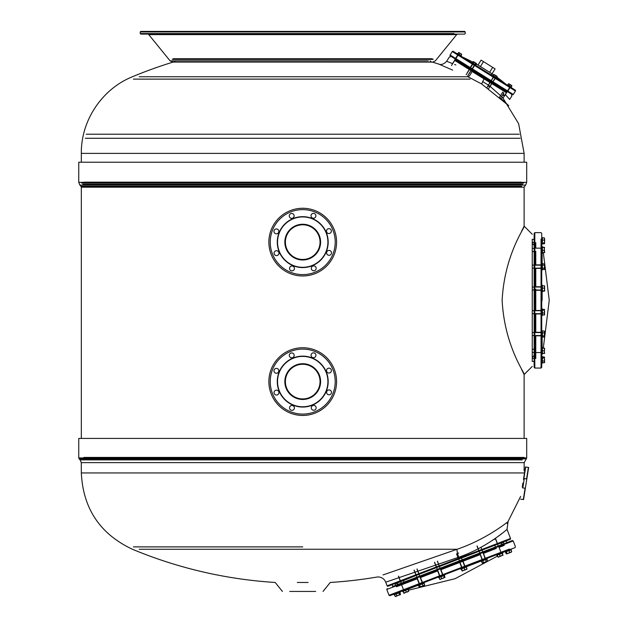 <?xml version="1.0" encoding="UTF-8"?>
<svg xmlns="http://www.w3.org/2000/svg" width="628" height="628" viewBox="0 0 628 628"><rect width="100%" height="100%" fill="white"/><g stroke="black" fill="none" stroke-linecap="round" stroke-linejoin="round"><path stroke-width="0.94" d="M454.044 33.567L140.232 33.567L140.232 31.942L465.215 31.942L464.673 31.4L140.774 31.4L140.232 31.942L149.739 31.942M455.708 31.942L465.215 31.942L465.215 33.567L464.673 34.108L140.774 34.108L140.232 33.567L151.403 33.567M147.713 31.4L457.734 31.4M428.288 60.861L170.102 60.861L148.757 34.611L456.689 34.611L457.734 34.108L147.713 34.108L152.251 34.611M173.407 58.726L432.04 58.726M429.332 58.726L176.115 58.726M83.901 182.159L521.546 182.159M499.613 97.159L508.759 105.716L481.645 83.956L467.931 76.749C429.968 60.272 429.968 60.272 467.931 76.749L139.22 76.749M452.655 70.108L438.854 64.127A442.795 442.795 0 0 0 432.441 62.109L432.386 62.093M467.931 76.749C469.085 76.545 470.443 74.787 472.013 71.466C438.996 58.176 438.996 58.176 472.013 71.466L496.732 86.672C513.971 103.251 513.971 103.251 496.732 86.672L506.506 92.787M511.569 95.15L511.789 96.084L509.693 99.428L505.328 94.679M506.867 92.214L504.457 96.068L502.62 94.922L503.758 93.093L502.769 92.12L499.236 97.772M520.117 138.286L85.33 138.286M455.865 64.967L454.586 64.448M456.525 60.751L454.955 59.77L452.545 63.632L446.673 61.277C443.768 64.315 440.958 65.194 438.25 63.899M473.905 71.616L496.795 85.918C515.69 97.725 515.69 97.725 496.795 85.918L496.732 86.672M513.351 138.286L92.096 138.286M454.594 60.343L473.135 71.93L473.63 71.443L471.455 70.085L469.045 73.939M467.208 72.793L469.618 68.939L456.682 60.853L469.744 69.009L466.149 74.748M496.795 85.918L506.749 92.135L503.161 97.882L501.56 96.877L503.86 93.195L503.075 94.451L504.684 95.456L510.313 86.444M480.915 75.988L490.484 81.97L487.045 87.465M505.03 91.06L503.876 90.346M519.23 134.227L92.096 134.227M86.217 134.227L513.351 134.227M503.161 97.882L501.56 96.877L502.062 97.858L503.161 97.882M133.403 79.12L470.034 79.12M504.339 95.998L502.738 94.993M489.518 86.735L487.956 85.753L490.366 81.899M489.44 86.688L488.301 85.973M521.546 457.427L83.901 457.427M302.72 457.427L524.121 457.427L302.72 457.427M521.546 231.339L524.121 226.143L524.121 187.175L521.546 187.175M502.133 300.349C504.559 253.524 525.989 226.08 524.121 226.143C525.966 226.143 504.551 253.508 502.133 300.349C504.559 347.174 525.989 374.618 524.121 374.555C525.966 374.555 504.551 347.182 502.133 300.349M524.121 438.43L302.72 438.43L526.696 438.43L524.121 438.43L524.121 374.555L521.546 369.358M532.246 361.469L532.246 239.229M532.246 242.479L532.246 246.184M532.246 358.219L532.246 354.514M521.617 186.241L80.949 186.241L79.835 185.064L525.612 185.064L526.696 182.356L78.751 182.356L78.751 162.228L526.696 162.228L81.326 162.228L81.326 153.381L302.72 153.381L81.326 153.381C80.918 120.615 102.019 88.972 132.414 76.749A442.795 442.795 0 0 1 173.006 62.109L170.102 60.861L177.159 60.861M78.751 162.228L81.326 162.228M476.33 64.087A203.119 203.119 0 0 1 478.018 65.029L492.03 73.79A203.119 203.119 0 0 1 493.687 74.936M505.289 90.267L504.786 91.712M492.525 82.292L495.68 77.872M490.947 81.302L493.498 76.514M472.068 69.504L474.941 64.912M469.885 68.146L472.758 63.554M457.074 60.139L455.535 59.173M455.206 58.969L458.087 54.385M510.344 87.041L507.471 91.633L512.346 94.679A0.675 0.675 122 0 0 513.28 94.459L512.346 94.679L450.339 55.931A0.675 0.675 -58 0 1 450.119 54.997L450.339 55.931M496.599 78.319L507.181 85.063A13.541 13.541 -58 0 1 505.799 84.073L495.217 77.456M461.242 56.355A13.541 13.541 122 0 0 462.734 57.164L461.242 56.355M453.204 51.331L515.219 90.087A0.675 0.675 122 0 1 515.431 91.013L452.27 51.551A0.675 0.675 -58 0 1 453.204 51.331L452.27 51.551L450.119 54.997L513.28 94.459L515.431 91.013L515.219 90.087M457.459 60.374L457.459 60.374A0.809 0.809 -58 0 1 456.737 60.759M505.485 91.35L505.226 90.228A0.809 0.809 122 0 0 505.202 91.044L505.571 90.44M457.474 53.427L457.215 53.843L457.474 53.427L461.384 55.868L461.125 56.285M474.964 64.354L475.632 63.287L476.205 63.326L476.055 65.037L472.154 62.596L475.482 64.684M475.223 65.092L475.796 65.453L476.055 65.037M494.848 76.781L492.894 75.556L494.848 76.781M496.803 77.998L496.544 78.414L494.589 77.197M510.894 86.805L507.557 84.725L510.894 86.805M511.467 87.159L511.208 87.575L510.635 87.221M507.557 84.725L507.298 85.133L507.557 84.725M472.382 62.745L473.049 61.677L473.622 61.717L475.632 63.287M473.622 61.717L476.409 63.452M473.245 63.279L473.912 62.211M489.856 86.193L488.411 85.29L494.04 76.278M493.184 75.737L494.22 74.583L497.101 76.38L496.513 77.817M493.632 76.019L494.299 74.952M493.851 74.669L497.101 76.38M495.296 77.056L495.963 75.988M495.649 77.283L490.021 86.295L488.411 85.29M508.688 83.94L508.021 85.008L508.688 83.94L511.828 85.659M509.512 85.942L510.179 84.874M511.004 86.876L511.671 85.808M504.684 95.456L503.075 94.451M508.743 83.728L511.812 85.581M507.84 84.898L508.507 83.83L509.261 83.979M511.168 86.978L511.836 85.91L511.373 85.298M496.936 77.244L497.18 76.6M493.616 74.881L494.354 74.669M458.746 52.414L461.297 54.016M461.101 55.688L461.69 54.251L458.801 52.454L457.773 53.608L460.654 55.413L461.321 54.346M458.99 54.369L459.657 53.309M478.018 65.029L481.087 60.123L495.1 68.876L491.277 74.999L492.69 75.886M541.046 239.087L541.046 368.055L534.821 368.055L534.821 232.643L534.145 233.318L534.145 367.38L534.821 368.055L534.821 361.61M534.821 239.087L534.821 232.643L541.046 232.643L541.729 233.318L541.729 367.38L541.046 368.055L541.046 361.61M534.145 355.464L532.246 357.222L532.246 352.277L534.145 352.551L534.145 349.027M534.145 332.809L534.145 313.945L541.729 313.945M534.145 300.349L534.145 289.084L534.145 310.554L541.729 310.42M541.729 290.277L534.145 290.277L534.145 286.753L541.729 286.753M534.145 268.274L534.145 287.027L534.145 268.274M542.404 265.157L532.246 265.157L532.246 251.396L534.145 251.671L534.145 241.521M532.246 242.337L534.145 242.612M532.246 361.336L534.145 361.61L534.145 335.815L541.729 335.815M534.145 251.671L534.145 251.153M535.77 310.554L535.77 289.084M535.77 287.027L535.77 268.274M535.77 264.883L535.77 251.153M535.77 248.146L535.77 242.612M535.77 313.945L535.77 332.565M535.77 335.815L535.77 358.47M541.729 248.146L534.145 248.146L534.145 245.234L532.246 243.476L532.662 242.337M542.404 243.146L542.404 237.604L542.404 243.146M542.404 252.911L542.404 246.906M541.729 252.911L541.729 246.655L542.404 246.655M541.729 269.899L542.404 269.899L542.404 263.399L541.729 263.399M542.404 264.828L541.729 264.828M542.404 268.462L541.729 268.462M542.404 285.512L542.404 291.518M542.404 309.887L542.404 315.437L542.404 309.887M542.404 332.809L542.404 330.799L544.225 331.082L544.625 336.443L544.225 337.016L542.404 337.016L542.404 332.809L542.404 335.87L544.225 335.87M541.729 348.972L542.404 348.972L542.404 350.793L542.404 347.543L542.404 354.043L542.404 350.793L544.225 350.793L544.602 353.407M541.729 350.118L541.729 347.543L541.729 352.606L542.404 352.606M541.729 361.665L542.404 361.665L541.729 361.336M542.404 361.092L542.404 356.594L544.625 357.45L544.225 358.023L544.625 359.506L544.225 362.811L544.625 362.238L542.404 363.094L542.404 360.99L544.225 360.99M542.404 243.813L544.225 243.813L544.625 243.248L544.327 243.688M544.225 237.886L544.625 238.459L544.225 237.886L542.404 237.886M542.404 243.743L544.225 243.743L544.625 242.683M542.404 242.965L544.225 242.965L544.625 243.35L544.225 243.743L544.625 241.521L544.225 242.965M542.404 240.077L544.225 240.077L544.625 241.521L544.625 239.017L544.225 240.077M542.404 237.957L544.225 237.957L544.625 239.017L544.405 238.043M542.404 247.142L544.625 247.338L542.404 247.534L542.404 252.676L544.602 252.519M544.405 247.479L544.225 252.676L544.625 252.48L544.225 247.534M542.404 250.297L544.225 250.297M544.625 264.05L542.404 263.65L542.404 268.14L544.225 268.14L544.625 268.886L544.225 269.64L544.625 268.886L544.625 266.649L544.225 268.14M542.404 269.64L544.625 269.239M544.225 265.149L544.625 266.649L544.625 264.404L544.225 265.149L542.404 265.149M544.602 285.897L544.625 286.933L544.225 285.748L544.625 285.921L542.404 285.748L542.404 290.89L544.405 290.945M542.404 291.282L544.625 291.102L544.625 289.508L544.225 290.89M544.225 288.126L544.625 289.508L544.625 286.933L544.225 288.126L542.404 288.126M542.404 309.29L544.625 309.683L544.225 310.067L544.625 311.512L544.225 315.075L544.625 314.691L542.404 315.075M542.404 310.067L544.225 310.067M544.225 309.29L544.625 314.691M542.404 312.956L544.225 312.956M542.404 332.911L544.225 332.911M544.625 331.655L544.225 331.082L544.625 331.655L544.225 337.016M544.625 336.443L544.405 336.859M542.404 352.277L541.729 352.277M542.404 349.301L541.729 349.301M534.145 349.301L532.246 349.301L532.246 335.54L542.404 335.54M542.404 348.195L544.225 348.195L544.625 349.49L544.225 350.793M543.322 348.022L544.225 348.195M542.404 353.383L544.225 353.383M544.602 348.179L544.225 353.556L544.625 353.36M541.729 358.031L542.404 358.031L542.404 360.99M542.404 358.023L544.225 358.023M544.225 356.877L544.625 362.238M542.404 353.556L544.327 353.383M81.828 457.93L78.751 457.93L79.152 458.887L526.295 458.887L526.696 457.93L78.751 457.93L78.751 438.43L302.72 438.43L81.326 438.43L81.326 187.175L83.901 187.175M78.751 438.43L81.326 438.43M302.72 546.886L133.403 546.886M510.517 538.479L387.138 585.846A0.675 0.675 8.9 0 0 388.01 586.23L510.132 539.358A0.675 0.675 -50.9 0 0 510.517 538.479L507.039 529.404L508.068 521.695C509.74 520.11 488.137 538.698 457.129 549.257L139.22 549.257M400.994 581.245L403.05 580.46M417.086 568.984L419.119 574.29L417.07 575.075M460.654 558.347L458.73 559.085L456.689 553.778M297.303 582.462L308.136 582.462M507.039 529.404C507.691 528.643 487.713 547.271 458.699 557.24C457.325 553.127 456.799 550.466 457.129 549.257L383.025 574.926M497.203 537.05L503.012 532.677M289.751 591.443L315.696 591.443M310.821 591.443L308.136 591.443M294.626 591.443L297.303 591.443M458.613 553.04L457.561 553.441L458.613 553.04M323.035 591.443L330.25 582.462A442.795 442.795 0 0 0 376.784 577.085A8.125 8.125 -14.2 0 1 385.733 582.18L458.699 557.24M393.505 579.526L397.014 578.325M387.138 585.846L385.733 582.18M438.022 567.037C439.977 566.283 439.977 566.283 438.022 567.037C436.06 567.783 436.06 567.783 438.022 567.037M437.496 561.142L439.412 566.503L437.371 561.189M437.033 567.414L436.507 567.618L434.466 562.311M458.66 553.017L457.561 553.441M459.539 558.779L461.635 557.97L461.038 556.408M414.048 570.145L416.089 575.452L418.185 574.651M503.373 542.396L497.549 544.186L495.516 538.871L492.721 539.947M481.605 550.301L482.053 550.136L485.562 559.666L482.775 560.733L483.427 562.429L482.877 563.073L482.029 562.971L484.973 562.272L483.427 562.429M524.294 478.536L522.81 487.893M522.889 483.097L522.315 486.716M525.432 466.997L528.65 467.475L525.44 466.965L523.454 479.494L523.893 478.465L526.57 478.889L526.664 480.004L523.564 499.605L520.62 499.142M525.518 487.226L525.087 488.254L522.41 487.83M525.699 467.044L523.893 478.465M525.087 488.254L523.297 499.566M528.643 467.507L526.664 480.004M528.376 467.468L526.57 478.889M509.41 549.06L389.015 595.273L386.785 589.457L513.202 540.936L512.322 540.543L392.555 586.521M507.181 543.244L513.202 540.936L515.431 546.745L515.046 547.624L389.886 595.666L389.015 595.273L395.036 592.965M482.288 560.2L479.698 553.072L449.75 564.564M512.322 540.543L498.232 545.952L496.434 541.273M495.194 547.121L482.854 551.855L485.577 558.936L505.87 551.141L504.983 551.486L505.218 552.114L506.113 551.777L505.218 552.114M506.937 542.608L506.003 540.936M437.057 569.439L419.677 576.111L437.057 569.439L439.773 576.512M403.286 582.399L395.844 585.257M515.046 547.624L510.156 549.5M422.393 583.184L460.481 568.568L460.724 569.196L466.565 566.958M466.792 566.872L466.321 566.323L482.414 560.145M419.543 585.006L420.195 586.709L419.802 587.282L418.209 585.516L422.409 583.907L419.543 585.006L419.308 584.37L406.002 589.48M402.587 591.513L408.655 589.19L408.412 588.554L405.374 589.723L407.07 589.072L407.313 589.7L402.587 591.513L402.344 590.885L400.264 591.686L402.407 591.058M465.16 566.77L462.444 559.689M461.87 568.034L459.154 560.953M440.801 569.737L480.279 554.587M483.442 553.37L496.261 548.448M499.064 547.373L504.237 545.387M437.638 570.954L420.258 577.627M417.581 578.655L396.425 586.772M403.733 590.351L401.017 583.271L398.293 584.315L395.978 583.177L400.586 581.402L398.552 576.096M506.113 551.777L511.286 549.79L506.113 551.777M496.999 555.278L502.604 553.127M502.832 553.033L502.361 552.491M480.899 560.733L481.142 561.361L487.21 559.03L486.967 558.402M485.868 559.548L485.625 558.912M482.477 560.851L482.233 560.215M443.808 575.695L438.627 577.682L443.808 575.695M422.409 583.907L424.277 583.192L424.033 582.556L417.965 584.888L418.209 585.516M408.655 589.19L405.617 590.351L406.269 592.047L403.969 593.342M395.224 593.617L395.773 594.135L395.53 593.499M396.001 594.041L400.193 592.432L400.193 594.81L396.747 595.705L396.04 596.412L395.043 596.357L395.726 596.529L394.125 594.763L396.095 594.01L396.747 595.705M394.125 594.763L393.882 594.127L399.95 591.804L400.193 592.432M505.485 552.02L506.137 553.715L506.82 553.888L506.301 553.763M511.679 551.588L511.286 552.169L511.679 551.588L511.027 549.893M505.556 551.988L506.207 553.692L507.338 553.684M506.278 551.714L506.929 553.409L506.718 553.927L506.207 553.692L508.429 553.268L506.929 553.409M508.978 550.678L509.63 552.373L508.429 553.268L510.76 552.373L509.63 552.373M510.957 549.916L511.608 551.62L510.76 552.373L511.592 551.824M502.384 553.205L502.997 555.348L502.015 553.346L497.219 555.191L498.192 557.193L497.871 556.887L499.119 556.84L498.192 557.193M502.785 555.199L499.119 556.84L502.667 555.05M499.433 554.336L500.084 556.039M487.391 561.346L486.967 559.124L485.57 559.658L486.221 561.361L484.973 562.272L487.618 560.828L487.061 561.463L486.221 561.361M481.378 561.267L482.547 563.198M466.949 569.188L466.023 569.541L466.989 568.74L466.949 569.188L466.337 567.045L461.541 568.882L462.208 570.781M461.18 569.023L462.137 571.033L463.629 570.46L462.192 570.585M464.775 569.596L463.629 570.46L466.023 569.541L464.775 569.596L464.123 567.893M444.357 575.484L444.797 577.689L444.286 577.454L443.085 578.349L441.586 578.49L440.746 579.244L439.616 579.251L440.118 579.487L438.964 577.556M443.635 575.758L444.286 577.454M445.009 577.179L440.118 579.487M440.935 576.794L441.586 578.49M424.018 583.294L424.669 584.99L423.963 585.689L420.195 586.709M422.314 583.946L422.966 585.641M424.277 585.571L424.669 584.99L421.726 586.552L419.127 587.117M415.344 572.116L416.552 571.653M419.802 587.282L419.347 587.235M401.268 583.177L399.471 578.498M407.007 589.818L406.763 589.19M404.047 582.109L403.372 580.335L416.215 575.405L414.174 570.098M408.035 589.425L408.687 591.121L407.627 591.961L406.269 592.047M408.53 590.218L408.687 591.121M403.2 591.278L403.851 592.981M408.726 591.215L403.686 593.044L404.016 593.342M398.615 592.314L398.859 592.95L396.095 594.01M398.866 592.942L399.518 594.645M400.586 594.237L395.726 596.529M403.035 591.341L403.89 593.075M320.052 242.125A17.333 17.333 0 0 1 302.72 259.458A17.333 17.333 0 0 1 285.387 242.125A17.333 17.333 0 0 1 302.72 224.793A17.333 17.333 0 0 1 320.052 242.125M320.052 381.596A17.333 17.333 0 0 1 302.72 398.929A17.333 17.333 0 0 1 285.387 381.596A17.333 17.333 0 0 1 302.72 364.264A17.333 17.333 0 0 1 320.052 381.596M277.537 242.259A25.183 25.183 0 0 0 302.861 267.308A25.183 25.183 0 0 0 327.91 241.984A25.183 25.183 0 0 0 302.586 216.935A25.183 25.183 0 0 0 277.537 242.259M277.27 242.267A25.458 25.458 0 0 0 302.861 267.575A25.458 25.458 0 0 0 328.177 241.984A25.458 25.458 0 0 0 302.578 216.668A25.458 25.458 0 0 0 277.27 242.267M284.845 242.22A17.874 17.874 0 0 0 302.822 259.992A17.874 17.874 0 0 0 320.594 242.023A17.874 17.874 0 0 0 302.625 224.251A17.874 17.874 0 0 0 284.845 242.22M285.12 242.22A17.6 17.6 0 0 0 302.822 259.725A17.6 17.6 0 0 0 320.327 242.023A17.6 17.6 0 0 0 302.625 224.518A17.6 17.6 0 0 0 285.12 242.22M289.979 217.641A2.433 2.433 0 0 1 289.963 214.195A2.433 2.433 0 0 1 293.409 214.179A2.433 2.433 0 0 1 293.425 217.626A2.433 2.433 0 0 1 289.979 217.641M311.025 215.804A2.433 2.433 0 0 1 313.443 213.355A2.433 2.433 0 0 1 315.9 215.773A2.433 2.433 0 0 1 313.474 218.23A2.433 2.433 0 0 1 311.025 215.804M327.204 229.377A2.433 2.433 0 0 1 330.65 229.361A2.433 2.433 0 0 1 330.666 232.807A2.433 2.433 0 0 1 327.219 232.831A2.433 2.433 0 0 1 327.204 229.377M329.041 250.423A2.433 2.433 0 0 1 331.49 252.841A2.433 2.433 0 0 1 329.072 255.298A2.433 2.433 0 0 1 326.615 252.872A2.433 2.433 0 0 1 329.041 250.423M315.468 266.602A2.433 2.433 0 0 1 315.484 270.048A2.433 2.433 0 0 1 312.038 270.064A2.433 2.433 0 0 1 312.014 266.617A2.433 2.433 0 0 1 315.468 266.602M294.422 268.439A2.433 2.433 0 0 1 291.996 270.888A2.433 2.433 0 0 1 289.547 268.47A2.433 2.433 0 0 1 291.973 266.013A2.433 2.433 0 0 1 294.422 268.439M278.243 254.866A2.433 2.433 0 0 1 274.797 254.882A2.433 2.433 0 0 1 274.781 251.436A2.433 2.433 0 0 1 278.228 251.42A2.433 2.433 0 0 1 278.243 254.866M276.406 233.82A2.433 2.433 0 0 1 273.957 231.402A2.433 2.433 0 0 1 276.375 228.945A2.433 2.433 0 0 1 278.832 231.371A2.433 2.433 0 0 1 276.406 233.82M302.908 275.975A33.849 33.849 0 0 0 336.577 241.937A33.849 33.849 0 0 0 302.539 208.268A33.849 33.849 0 0 0 268.87 242.306A33.849 33.849 0 0 0 302.908 275.975M277.537 381.706A25.183 25.183 0 0 0 302.829 406.779A25.183 25.183 0 0 0 327.91 381.486A25.183 25.183 0 0 0 302.618 356.406A25.183 25.183 0 0 0 277.537 381.706M277.262 381.706A25.458 25.458 0 0 0 302.829 407.054A25.458 25.458 0 0 0 328.177 381.486A25.458 25.458 0 0 0 302.618 356.139A25.458 25.458 0 0 0 277.262 381.706M284.845 381.675A17.874 17.874 0 0 0 302.798 399.471A17.874 17.874 0 0 0 320.594 381.518A17.874 17.874 0 0 0 302.649 363.722A17.874 17.874 0 0 0 284.845 381.675M285.12 381.675A17.6 17.6 0 0 0 302.798 399.196A17.6 17.6 0 0 0 320.327 381.518A17.6 17.6 0 0 0 302.649 363.989A17.6 17.6 0 0 0 285.12 381.675M290.01 357.104A2.433 2.433 0 0 1 289.995 353.658A2.433 2.433 0 0 1 293.441 353.643A2.433 2.433 0 0 1 293.457 357.089A2.433 2.433 0 0 1 290.01 357.104M311.056 355.291A2.433 2.433 0 0 1 313.482 352.842A2.433 2.433 0 0 1 315.931 355.267A2.433 2.433 0 0 1 313.505 357.717A2.433 2.433 0 0 1 311.056 355.291M327.219 368.887A2.433 2.433 0 0 1 330.666 368.871A2.433 2.433 0 0 1 330.681 372.318A2.433 2.433 0 0 1 327.235 372.333A2.433 2.433 0 0 1 327.219 368.887M329.033 389.925A2.433 2.433 0 0 1 331.482 392.351A2.433 2.433 0 0 1 329.048 394.8A2.433 2.433 0 0 1 326.607 392.374A2.433 2.433 0 0 1 329.033 389.925M315.437 406.088A2.433 2.433 0 0 1 315.452 409.535A2.433 2.433 0 0 1 311.998 409.55A2.433 2.433 0 0 1 311.99 406.104A2.433 2.433 0 0 1 315.437 406.088M294.391 407.902A2.433 2.433 0 0 1 291.965 410.351A2.433 2.433 0 0 1 289.516 407.925A2.433 2.433 0 0 1 291.942 405.476A2.433 2.433 0 0 1 294.391 407.902M278.228 394.306A2.433 2.433 0 0 1 274.781 394.321A2.433 2.433 0 0 1 274.766 390.875A2.433 2.433 0 0 1 278.212 390.859A2.433 2.433 0 0 1 278.228 394.306M276.414 373.26A2.433 2.433 0 0 1 273.965 370.834A2.433 2.433 0 0 1 276.391 368.385A2.433 2.433 0 0 1 278.84 370.818A2.433 2.433 0 0 1 276.414 373.26M302.869 415.446A33.849 33.849 0 0 0 336.577 381.447A33.849 33.849 0 0 0 302.578 347.739A33.849 33.849 0 0 0 268.87 381.738A33.849 33.849 0 0 0 302.869 415.446M173.061 62.093L432.716 62.109L435.345 60.861L456.689 34.611L453.196 34.611M172.205 59.15L433.241 59.15M302.72 153.381L524.121 153.381L302.72 153.381M481.645 83.956L484.376 78.155M457.584 62.211L456.43 61.497M504.669 91.633L503.523 90.919M521.546 186.979L83.901 186.979M83.83 186.241L80.949 186.241L81.326 187.175L524.121 187.175L525.612 185.064L522.049 185.064M522.629 184.271L82.818 184.271M523.752 183.093L81.695 183.093M81.342 182.356L78.751 182.356L79.835 185.064L83.398 185.064M526.696 162.228L526.696 182.356L524.105 182.356M493.844 76.6L477.264 66.238M472.523 63.279L471.95 62.926M541.046 358.086L541.046 352.551M541.046 349.027L541.046 335.815M541.046 332.291L541.046 313.945M541.046 242.612L541.046 248.146M541.046 251.671L541.046 264.883M541.046 268.407L541.046 286.753M542.137 300.349L542.137 291.761L542.137 300.349M542.137 263.399L542.137 253.155L542.137 263.399M542.137 309.887L542.137 310.899M542.137 314L542.137 315.437M542.137 337.299L542.137 347.543L542.137 337.299M526.696 438.43L526.696 457.93L523.619 457.93M81.954 458.055L523.493 458.055M522.213 459.877L80.133 459.877L79.152 458.887L82.66 458.887M524.137 469.697L524.16 462.632L302.72 462.624L524.16 462.632L526.295 458.887L522.786 458.887M524.019 472.947L81.326 472.947L81.287 462.632L302.72 462.632L81.287 462.632L80.133 459.877L83.234 459.877M83.901 472.939L521.342 472.939M282.412 591.443L275.197 582.462A442.795 442.795 0 0 1 132.414 549.257C100.103 534.059 83.069 508.617 81.326 472.947L83.901 472.947M387.17 588.585L386.785 589.457L392.798 587.149M398.317 591.702L403.49 589.716M406.779 588.46L419.119 583.718M422.401 582.462L439.529 575.884M506.129 550.316L500.956 552.302M497.674 553.566L485.334 558.3M482.045 559.564L464.916 566.142M444.6 575.099L443.706 575.444M466.463 566.707L482.689 560.482M485.468 559.415L487.108 558.779M481.04 561.11L466.698 566.621M424.183 582.941L422.84 583.451M418.115 585.265L408.553 588.938L418.115 585.265M302.9 274.617A32.499 32.499 0 0 0 335.219 241.945A32.499 32.499 0 0 0 302.539 209.626A32.499 32.499 0 0 0 270.228 242.298A32.499 32.499 0 0 0 302.9 274.617M302.861 414.095A32.499 32.499 0 0 0 335.219 381.455A32.499 32.499 0 0 0 302.586 349.097A32.499 32.499 0 0 0 270.228 381.738A32.499 32.499 0 0 0 302.861 414.095M172.731 59.401L432.716 59.401M175.353 60.861L174.333 61.709M430.094 60.861L431.114 61.709M524.121 162.228L524.121 153.381L518.618 123.661L502.84 97.874M501.701 96.641L490.115 86.381M488.349 85.118L482.594 81.475M450.252 56.834L449.318 57.046L446.673 61.277M492.085 82.975L488.608 88.548M471.345 70.014L467.758 75.752M455.496 59.15L451.477 65.587M492.203 83.045L489.793 86.907M532.246 234.268L524.121 226.143M532.246 366.43L524.121 374.555M505.799 84.073A203.119 203.119 0 0 0 496.889 77.213M472.758 62.141A203.119 203.119 0 0 0 462.734 57.164M470.545 69.512L490.476 81.962M460.206 55.711L460.465 55.295M458.142 54.416L458.401 54.008M474.878 64.88L475.137 64.464M472.813 63.585L473.072 63.169M471.895 63.012L472.154 62.596M495.625 77.841L495.885 77.425M493.553 76.545L493.812 76.137M492.635 75.972L492.894 75.556M510.289 87.002L510.54 86.585M508.217 85.706L508.476 85.298M467.672 72.33L473.3 63.318M469.273 73.335L474.909 64.323M508.452 85.855L508.704 85.439M453 63.161L458.628 54.149M456.32 61.426L457.113 60.162M459.979 55.57L460.238 55.154M492.69 67.369L489.62 72.283M483.497 61.63L480.428 66.537M534.145 352.551L541.729 352.551M534.145 332.291L541.729 332.291M534.145 264.883L541.729 264.883M534.145 268.407L541.729 268.407M541.909 246.655L541.729 244.433M541.909 354.043L541.729 356.264M543.322 252.676L549.249 300.349L543.283 348.195M542.404 313.67L532.246 313.67L532.246 332.565L532.246 300.349L532.246 310.695L542.404 310.695M532.662 358.36L532.246 357.222L532.246 335.43M532.246 289.084L532.246 300.349L532.246 290.003L542.404 290.003M532.246 250.478L532.246 287.027L532.246 268.132L542.404 268.132M532.246 248.421L532.246 243.476L532.246 248.421L534.145 248.421M541.729 239.032L542.404 239.032M541.729 242.667L542.404 242.667M541.729 244.104L542.404 244.104M541.729 237.604L542.404 237.604M541.729 248.091L542.404 248.091M541.729 251.726L542.404 251.726M541.729 253.155L542.404 253.155M541.729 290.324L542.404 290.324M541.729 286.698L542.404 286.698M541.729 285.261L542.404 285.261M541.729 291.761L542.404 291.761M541.729 314L542.404 314M541.729 310.365L542.404 310.365M541.729 308.937L542.404 308.937M541.729 315.437L542.404 315.437M541.729 335.87L542.404 335.87M541.729 332.236L542.404 332.236M541.729 330.799L542.404 330.799M541.729 337.299L542.404 337.299M541.729 347.543L542.404 347.543M541.729 354.043L542.404 354.043M541.729 356.594L542.404 356.594M541.729 363.094L542.404 363.094M532.246 239.362L534.145 239.362M541.729 239.362L542.404 239.362M541.729 242.337L542.404 242.337M541.729 248.421L542.404 248.421M541.729 251.396L542.404 251.396M532.246 287.027L542.404 287.027M532.246 332.565L542.404 332.565M532.246 358.36L534.145 358.36M541.729 358.36L542.404 358.36M507.189 523.21L520.636 496.41M508.068 521.695L507.094 523.438M434.592 562.256L436.633 567.571L418.994 574.337L416.961 569.031M477.107 545.936L479.14 551.251L461.509 558.017L460.905 556.455L465.152 567.5M458.605 559.132L456.564 553.825M497.674 544.138L495.641 538.824M400.46 581.45L398.427 576.143M482.053 550.136L480.97 547.31M479.015 551.298L476.982 545.991M524.129 470.882L524.804 470.992L523.995 470.042L525.055 469.399M416.639 577.273L419.355 584.354M419.928 576.009L422.644 583.09M440.346 568.175L443.062 575.256M498.483 545.858L501.199 552.938M502.659 552.577L504.669 551.604M497.549 556.047L455.159 578.671L408.349 590.241M418.994 574.337L439.412 566.503M395.059 583.969L416.317 575.366M497.549 544.186L502.165 542.411L501.207 544.814M417.22 578.788L404.887 583.53L417.22 578.788M480.538 550.717L458.73 559.085M495.625 544.923L481.927 550.183L494.77 545.253L495.445 547.019M509.708 549.673L509.952 550.301M506.317 550.968L506.56 551.604M511.051 549.155L511.286 549.79M501.254 552.915L501.489 553.551M497.863 554.218L498.106 554.846M496.52 554.728L496.764 555.364M461.823 568.05L462.067 568.685M465.207 566.754L465.45 567.382M439.726 576.535L439.969 577.163M443.109 575.232L443.352 575.868M444.451 574.722L444.695 575.35M438.383 577.046L438.627 577.682M422.699 583.074L422.934 583.702M403.678 590.367L403.922 591.003M509.402 549.79L509.646 550.418M503.224 542.003L503.907 543.777M506.623 550.858L506.867 551.486M498.169 554.1L498.412 554.736M478.026 548.346L482.783 560.733M457.608 556.18L462.365 568.568M438.297 563.591L443.054 575.986M435.51 564.658L440.267 577.053M417.879 571.433L422.636 583.82M415.1 572.5L419.857 584.888M392.131 584.652L392.814 586.419M394.91 583.585L395.593 585.351M398.309 592.432L398.552 593.067"/></g></svg>
